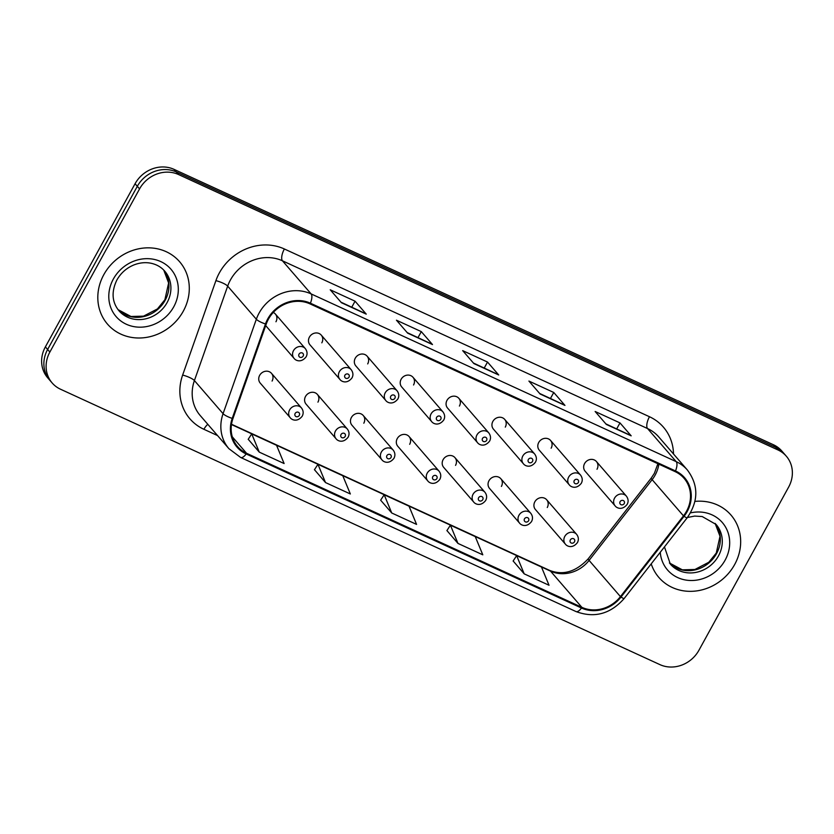 <?xml version="1.0" encoding="UTF-8"?>
<svg xmlns="http://www.w3.org/2000/svg" width="834" height="834" viewBox="0 0 834 834"><rect width="100%" height="100%" fill="white"/><g stroke="black" fill="none" stroke-linecap="round" stroke-linejoin="round"><path stroke-width="1.25" d="M317.942 402.144A7.454 6.724 139.1 0 0 317.368 394.409A7.454 6.724 139.1 0 0 305.525 396.442A7.454 6.724 139.1 0 0 306.099 404.167L336.05 438.757A7.454 6.724 -40.9 0 1 335.476 431.032A7.454 6.724 -40.9 0 1 347.319 429.01C349.3 431.626 349.561 434.368 348.101 437.224C343.149 443.573 337.593 440.978 336.05 438.757M363.812 423.213A7.454 6.724 139.1 0 0 363.228 415.488A7.454 6.724 139.1 0 0 351.385 417.511A7.454 6.724 139.1 0 0 351.969 425.236L381.92 459.826A7.454 6.724 -40.9 0 1 381.336 452.101A7.454 6.724 -40.9 0 1 393.179 450.079C395.16 452.695 395.42 455.437 393.971 458.293C389.019 464.642 383.463 462.046 381.92 459.826M409.671 444.293A7.454 6.724 139.1 0 0 409.098 436.557A7.454 6.724 139.1 0 0 397.255 438.58A7.454 6.724 139.1 0 0 397.828 446.315L427.779 480.905A7.454 6.724 -40.9 0 1 427.206 473.17A7.454 6.724 -40.9 0 1 439.049 471.147C441.03 473.775 441.29 476.506 439.831 479.373C434.879 485.722 429.322 483.126 427.779 480.905M455.541 465.362A7.454 6.724 139.1 0 0 454.957 457.637A7.454 6.724 139.1 0 0 443.115 459.659A7.454 6.724 139.1 0 0 443.698 467.384L473.649 501.974A7.454 6.724 -40.9 0 1 473.066 494.249A7.454 6.724 -40.9 0 1 484.908 492.227C486.889 494.843 487.15 497.585 485.701 500.442C480.749 506.791 475.192 504.195 473.649 501.974M501.401 486.43A7.454 6.724 139.1 0 0 500.827 478.706A7.454 6.724 139.1 0 0 488.985 480.728A7.454 6.724 139.1 0 0 489.558 488.453L519.509 523.054A7.454 6.724 -40.9 0 1 518.936 515.318A7.454 6.724 -40.9 0 1 530.778 513.296C532.759 515.912 533.02 518.654 531.56 521.521C526.608 527.87 521.052 525.274 519.509 523.054M547.271 507.51A7.454 6.724 139.1 0 0 546.687 499.774A7.454 6.724 139.1 0 0 534.844 501.797A7.454 6.724 139.1 0 0 535.428 509.532L565.379 544.122A7.454 6.724 -40.9 0 1 564.795 536.398A7.454 6.724 -40.9 0 1 576.638 534.365C578.619 536.992 578.89 539.734 577.43 542.59C572.478 548.939 566.922 546.343 565.379 544.122M272.072 381.065A7.454 6.724 139.1 0 0 271.498 373.34A7.454 6.724 139.1 0 0 259.655 375.363A7.454 6.724 139.1 0 0 260.239 383.098L290.19 417.688A7.454 6.724 -40.9 0 1 289.606 409.953A7.454 6.724 -40.9 0 1 301.449 407.93C303.43 410.547 303.691 413.289 302.242 416.156C297.29 422.504 291.733 419.909 290.19 417.688M309.404 337.124A7.454 6.724 139.1 0 0 309.987 344.859L339.928 379.449A7.454 6.724 -40.9 0 1 339.355 371.714A7.454 6.724 -40.9 0 1 351.197 369.691L321.246 335.101A7.454 6.724 139.1 0 0 309.404 337.124M355.274 358.193A7.454 6.724 139.1 0 0 355.847 365.928L385.798 400.518A7.454 6.724 -40.9 0 1 385.225 392.793A7.454 6.724 -40.9 0 1 397.057 390.771L367.116 356.17A7.454 6.724 139.1 0 0 355.274 358.193M401.133 379.272A7.454 6.724 139.1 0 0 401.717 386.997L431.658 421.587A7.454 6.724 -40.9 0 1 431.084 413.862A7.454 6.724 -40.9 0 1 442.927 411.84L412.976 377.249A7.454 6.724 139.1 0 0 401.133 379.272M447.003 400.341A7.454 6.724 139.1 0 0 447.577 408.076L477.528 442.666A7.454 6.724 -40.9 0 1 476.954 434.931A7.454 6.724 -40.9 0 1 488.797 432.909L458.846 398.318A7.454 6.724 139.1 0 0 447.003 400.341M492.863 421.42A7.454 6.724 139.1 0 0 493.447 429.145L523.398 463.735A7.454 6.724 -40.9 0 1 522.814 456.01A7.454 6.724 -40.9 0 1 534.657 453.988L504.706 419.398A7.454 6.724 139.1 0 0 492.863 421.42M538.733 442.489A7.454 6.724 139.1 0 0 539.306 450.214L569.257 484.815A7.454 6.724 -40.9 0 1 568.684 477.079A7.454 6.724 -40.9 0 1 580.527 475.057L550.576 440.467A7.454 6.724 139.1 0 0 538.733 442.489M584.592 463.558A7.454 6.724 139.1 0 0 585.176 471.293L615.127 505.884A7.454 6.724 -40.9 0 1 614.543 498.159A7.454 6.724 -40.9 0 1 626.386 496.126L596.435 461.536A7.454 6.724 139.1 0 0 584.592 463.558M321.82 342.826A7.454 6.724 139.1 0 0 321.246 335.101M367.69 363.905A7.454 6.724 139.1 0 0 367.116 356.17M413.549 384.974A7.454 6.724 139.1 0 0 412.976 377.249M459.419 406.054A7.454 6.724 139.1 0 0 458.846 398.318M505.289 427.123A7.454 6.724 139.1 0 0 504.706 419.398M551.149 448.192A7.454 6.724 139.1 0 0 550.576 440.467M597.019 469.271A7.454 6.724 139.1 0 0 596.435 461.536M275.96 321.757A7.454 6.724 139.1 0 0 275.376 314.032A7.454 6.724 139.1 0 0 273.271 312.458M103.812 274.667A47.674 43.034 139.1 0 0 107.503 324.124A47.674 43.034 139.1 0 0 183.292 311.176A47.674 43.034 139.1 0 0 179.591 261.709A47.674 43.034 139.1 0 0 103.812 274.667A47.674 43.034 139.1 0 0 107.503 324.124A47.674 43.034 139.1 0 0 183.292 311.176A47.674 43.034 139.1 0 0 179.591 261.709A47.674 43.034 139.1 0 0 103.812 274.667M651.218 563.857A47.674 43.034 139.1 0 0 658.881 577.462A47.674 43.034 139.1 0 0 734.671 564.514A47.674 43.034 139.1 0 0 730.97 515.047A47.674 43.034 139.1 0 0 694.951 501.401A47.674 43.034 139.1 0 1 730.97 515.047L730.97 515.047A47.674 43.034 139.1 0 1 734.671 564.514A47.674 43.034 139.1 0 1 658.881 577.462A47.674 43.034 139.1 0 1 651.218 563.857M268.423 319.182A31.786 28.69 -40.9 0 1 310.019 303.878L675.123 471.627A31.786 28.69 -40.9 0 1 684.047 478.299A31.786 28.69 -40.9 0 1 683.484 515.86L620.433 596.612A31.786 28.69 -40.9 0 1 581.861 607.329L246.541 453.269A31.786 28.69 -40.9 0 1 237.617 446.597A31.786 28.69 -40.9 0 1 232.936 418.574L266.202 324.145A31.786 28.69 -40.9 0 1 268.423 319.182M267.756 318.88A32.578 29.409 139.1 0 0 265.483 323.967L232.217 418.397A32.578 29.409 139.1 0 0 246.166 453.957L581.486 608.017A32.578 29.409 139.1 0 0 621.028 597.029L684.068 516.288A32.578 29.409 139.1 0 0 675.498 470.939L310.404 303.19A32.578 29.409 139.1 0 0 267.756 318.88M52.167 382.973L47.684 377.802A29.795 26.896 139.1 0 1 45.38 346.881L135.077 183.73A29.795 26.896 139.1 0 1 174.077 169.375L773.472 444.772A29.795 26.896 139.1 0 1 781.833 451.027L784.075 453.613A29.795 26.896 139.1 0 0 775.703 447.358L176.318 171.96A29.795 26.896 139.1 0 0 137.318 186.316L47.621 349.467A29.795 26.896 139.1 0 0 49.925 380.387A29.795 26.896 139.1 0 1 47.621 349.467L137.318 186.316A29.795 26.896 139.1 0 1 176.318 171.96L775.703 447.358A29.795 26.896 139.1 0 1 784.075 453.613L786.316 456.198A29.795 26.896 139.1 0 0 777.945 449.943L178.559 174.546A29.795 26.896 139.1 0 0 139.559 188.901L49.863 352.063A29.795 26.896 139.1 0 0 52.167 382.973A29.795 26.896 139.1 0 0 60.528 389.228L659.923 664.625A29.795 26.896 139.1 0 0 698.923 650.27L788.62 487.119A29.795 26.896 139.1 0 0 786.316 456.198M605.87 423.881L630.733 435.494A7.944 3.169 114.7 0 1 631.182 435.838L619.985 422.911L595.142 411.496L606.339 424.433L631.182 435.838M616.712 428.864L619.985 422.911M539.629 393.45L564.503 405.063A7.944 3.169 114.7 0 1 564.952 405.407L553.755 392.48L528.912 381.065L540.109 394.002L564.952 405.407M550.482 398.433L553.755 392.48M340.939 302.158L365.813 313.772A7.944 3.169 114.7 0 1 366.251 314.126L355.055 301.189L330.222 289.784L341.419 302.711L366.251 314.126M351.792 307.141L355.055 301.189M407.169 332.589L432.043 344.202A7.944 3.169 114.7 0 1 432.481 344.557L421.295 331.619L396.452 320.204L407.649 333.141L432.481 344.557M418.022 337.572L421.295 331.619M473.399 363.019L498.273 374.633A7.944 3.169 114.7 0 1 498.722 374.977L487.525 362.05L462.682 350.634L473.879 363.572L498.722 374.977M484.252 368.002L487.525 362.05M513.15 560.99L524.2 573.855L549.033 585.26L541.485 567.026L516.642 555.621L513.118 561.053M314.46 469.698L325.51 482.563L350.343 493.968L342.784 475.734L317.952 464.329L314.418 469.761M248.23 439.268L259.27 452.132L284.113 463.537L276.554 445.304L251.722 433.899L248.188 439.33M446.92 530.56L457.97 543.424L482.803 554.829L475.255 536.596L450.412 525.191L446.888 530.622M391.74 512.993L416.573 524.398L409.025 506.165L384.182 494.76L380.648 500.192L391.74 512.993L384.182 494.76M325.51 482.563L317.952 464.329M259.27 452.132L251.722 433.899M457.97 543.424L450.412 525.191M524.2 573.855L516.642 555.621M683.484 515.86L652.136 479.654A31.786 28.69 139.1 0 0 655.159 475.067A31.786 28.69 139.1 0 0 658.85 464.152M581.861 607.329L550.513 571.123A31.786 28.69 139.1 0 0 589.085 560.406L652.136 479.654A17.879 1.637 -142 0 1 651.239 478.08L654.388 473.305L657.901 463.714M217.559 435.567L203.903 429.291A49.665 44.828 -40.9 0 1 182.636 375.071L215.902 280.641A49.665 44.828 -40.9 0 1 284.373 248.98L649.467 416.729A9.935 3.961 -65.3 0 0 647.549 428.551L282.445 260.802A39.73 35.862 139.1 0 0 230.445 279.932A39.73 35.862 139.1 0 0 227.672 286.135L194.405 380.565A39.73 35.862 139.1 0 0 200.264 415.593L228.923 448.692A39.73 35.862 -40.9 0 1 223.074 413.664A9.935 2.283 19.4 0 0 232.217 418.397M649.467 416.729A49.665 44.828 -40.9 0 1 673.507 453.988M658.704 436.891A39.73 35.862 139.1 0 0 647.549 428.551L676.207 461.65A39.73 35.862 -40.9 0 1 687.362 469.99L658.704 436.891M182.636 375.071A9.935 2.283 -160.6 0 1 194.405 380.565L223.074 413.664L256.34 319.234A39.73 35.862 -40.9 0 1 259.113 313.042A39.73 35.862 -40.9 0 1 311.113 293.902A9.935 3.961 114.7 0 1 310.404 303.19M265.483 323.967A9.935 2.283 19.4 0 1 256.34 319.234L227.672 286.135A9.935 2.283 -160.6 0 0 215.902 280.641M228.923 448.692L240.651 457.47A9.935 3.961 -65.3 0 0 246.166 453.957M581.486 608.017A9.935 3.961 114.7 0 1 575.971 611.541C594.329 618.369 610.373 614.043 624.113 598.572L687.153 517.831C698.611 501.151 698.683 485.2 687.362 469.99M621.028 597.029A9.935 0.907 38 0 0 624.113 598.572M684.068 516.288A9.935 0.907 38 0 0 687.153 517.831M675.498 470.939A9.935 3.961 -65.3 0 0 676.207 461.65L311.113 293.902L282.445 260.802A9.935 3.961 -65.3 0 1 284.373 248.98M777.945 449.943L773.472 444.772M178.559 174.546L174.077 169.375M139.559 188.901L135.077 183.73M49.863 352.063L45.38 346.881M207.833 424.329A9.935 3.961 -65.3 0 0 203.903 429.291M620.433 596.612L589.085 560.406A17.879 1.637 -142 0 1 588.199 558.832L651.239 478.08M246.541 453.269L232.29 436.808M231.466 424.537L550.513 571.123A17.879 7.12 -65.3 0 0 549.481 570.341C563.033 575.689 575.929 571.863 588.199 558.832M498.273 374.633L473.681 363.343M432.043 344.202L407.451 332.912M365.813 313.772L341.221 302.481M564.503 405.063L539.911 393.773M630.733 435.494L606.141 424.204M265.692 325.594L294.068 358.37A7.454 6.724 -40.9 0 1 293.495 350.645A7.454 6.724 -40.9 0 1 305.327 348.622L275.376 314.032M299.031 354.158A2.481 2.241 139.1 0 0 303.169 356.066A2.481 2.241 139.1 0 0 299.031 354.158M299.291 415.374A2.481 2.241 139.1 0 0 295.142 413.476A2.481 2.241 139.1 0 0 299.291 415.374M118.053 309.654A30.274 27.324 139.1 0 0 165.142 300.313A30.274 27.324 139.1 0 0 163.756 270.08M118.981 310.801A30.274 27.324 139.1 0 0 167.102 302.575A30.274 27.324 139.1 0 0 164.757 271.165C161.191 267.068 156.552 264.42 150.85 263.21C145.293 262.116 139.622 262.7 133.815 264.972C126.455 268.048 120.815 273.052 116.896 279.974C111.224 291.796 111.923 302.075 118.981 310.801M173.753 306.797A36.237 32.703 139.1 0 0 160.774 261.595A36.237 32.703 139.1 0 0 113.351 279.046A36.237 32.703 139.1 0 0 126.33 324.249A36.237 32.703 139.1 0 0 173.753 306.797M344.89 375.237A2.481 2.241 139.1 0 0 349.029 377.135A2.481 2.241 139.1 0 0 344.89 375.237M390.76 396.306A2.481 2.241 139.1 0 0 394.899 398.214A2.481 2.241 139.1 0 0 390.76 396.306M436.62 417.375A2.481 2.241 139.1 0 0 440.769 419.283A2.481 2.241 139.1 0 0 436.62 417.375M482.49 438.455A2.481 2.241 139.1 0 0 486.629 440.352A2.481 2.241 139.1 0 0 482.49 438.455M345.151 436.453A2.481 2.241 139.1 0 0 341.012 434.545A2.481 2.241 139.1 0 0 345.151 436.453M391.021 457.522A2.481 2.241 139.1 0 0 386.882 455.625A2.481 2.241 139.1 0 0 391.021 457.522M436.88 478.591A2.481 2.241 139.1 0 0 432.742 476.694A2.481 2.241 139.1 0 0 436.88 478.591M669.431 562.981A30.274 27.324 139.1 0 0 716.521 553.64A30.274 27.324 139.1 0 0 715.134 523.408M664.458 546.906L670.359 564.128A30.274 27.324 139.1 0 0 718.481 555.903A30.274 27.324 139.1 0 0 716.135 524.492L702.228 516.548L694.691 516.079L687.404 517.497M660.257 552.275A36.237 32.703 139.1 0 0 687.289 580.266A36.237 32.703 139.1 0 0 725.132 560.125A36.237 32.703 139.1 0 0 723.808 524.398A36.237 32.703 139.1 0 0 690.479 512.889M528.36 459.524A2.481 2.241 139.1 0 0 532.499 461.431A2.481 2.241 139.1 0 0 528.36 459.524M574.219 480.603A2.481 2.241 139.1 0 0 578.358 482.5A2.481 2.241 139.1 0 0 574.219 480.603M620.089 501.672A2.481 2.241 139.1 0 0 624.228 503.569A2.481 2.241 139.1 0 0 620.089 501.672M482.75 499.67A2.481 2.241 139.1 0 0 478.612 497.762A2.481 2.241 139.1 0 0 482.75 499.67M528.61 520.739A2.481 2.241 139.1 0 0 524.471 518.842A2.481 2.241 139.1 0 0 528.61 520.739M574.48 541.819A2.481 2.241 139.1 0 0 570.341 539.911A2.481 2.241 139.1 0 0 574.48 541.819M240.651 457.47L575.971 611.541M231.508 424.245L549.481 570.341M294.068 358.37C295.611 360.59 301.168 363.186 306.12 356.837C307.59 354.127 307.329 351.385 305.327 348.622M271.498 373.34L301.449 407.93M163.745 270.06L168.624 282.976L164.892 299.719L157.438 308.924L143.552 316.149L130.98 316.493L118.042 309.633M339.928 379.449C341.481 381.67 347.038 384.266 351.99 377.917C353.449 375.196 353.189 372.454 351.197 369.691M385.798 400.518C387.341 402.739 392.897 405.334 397.849 398.986C399.319 396.275 399.059 393.533 397.057 390.771M431.658 421.587C433.211 423.808 438.767 426.403 443.719 420.055C445.179 417.344 444.918 414.602 442.927 411.84M477.528 442.666C479.07 444.887 484.627 447.483 489.579 441.134C491.049 438.413 490.788 435.671 488.797 432.909M317.368 394.409L347.319 429.01M363.228 415.488L393.179 450.079M409.098 436.557L439.049 471.147M715.124 523.398L720.003 536.314L716.27 553.057L708.817 562.252L694.92 569.486L682.348 569.831L669.41 562.971M523.398 463.735C524.94 465.956 530.497 468.552 535.449 462.203C536.919 459.492 536.648 456.751 534.657 453.988M569.257 484.815C570.8 487.025 576.357 489.631 581.308 483.282C582.778 480.561 582.518 477.819 580.527 475.057M615.127 505.884C616.67 508.104 622.227 510.7 627.178 504.351C628.648 501.63 628.377 498.899 626.386 496.126M454.957 457.637L484.908 492.227M500.827 478.706L530.778 513.296M546.687 499.774L576.638 534.365"/></g></svg>
